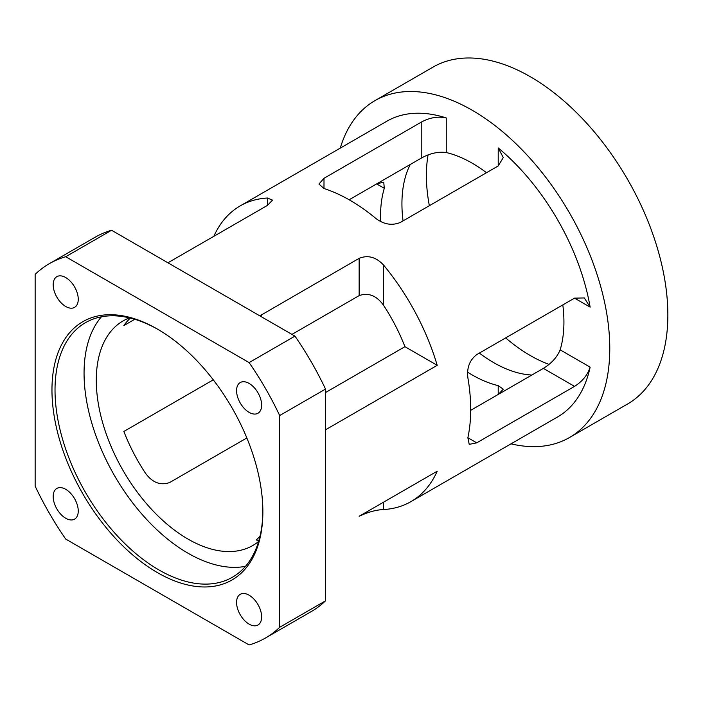 <?xml version="1.0" encoding="UTF-8"?>
<svg xmlns="http://www.w3.org/2000/svg" width="703" height="703" viewBox="0 0 703 703"><rect width="100%" height="100%" fill="white"/><g stroke="black" fill="none" stroke-linecap="round" stroke-linejoin="round"><path stroke-width="1.05" d="M410.886 501.652A170.741 98.578 60 0 1 383.592 509.534C376.061 509.868 367.915 512.118 359.145 516.274L437.204 471.203A170.741 98.578 60 0 1 410.886 501.652L557.602 416.941A170.741 98.578 60 0 0 590.133 367.151C587.638 374.963 582.435 381.369 574.536 386.378L476.722 442.846L469.217 444.358L467.873 437.732A170.741 98.578 -120 0 0 467.873 377.739C466.695 367.792 469.639 360.085 476.722 354.611L574.536 298.142L584.316 297.94L590.133 307.149A170.741 98.578 60 0 0 498.216 147.929L503.278 157.577L498.216 165.952L400.402 222.42C392.125 225.812 383.97 224.512 375.956 218.519A170.741 98.578 -120 0 0 323.995 188.518L318.925 184.054L323.995 178.298L421.8 121.83C430.078 117.489 438.233 116.188 446.256 117.937A170.741 98.578 60 0 0 386.861 121.215L240.154 205.917A170.741 98.578 60 0 1 267.448 198.026L272.509 200.118L267.448 205.399L167.92 262.79M470.702 410.332L543.366 368.381C551.495 363.398 557.101 357.221 560.168 349.848A129.677 74.87 -120 0 0 563.929 322.018A129.677 74.87 -120 0 0 562.813 304.909M486.494 172.718A129.677 74.87 -120 0 0 446.256 152.533C438.338 151.505 430.183 153.272 421.8 157.823L349.136 199.775L376.65 183.896L383.741 182.139L384.295 188.307A129.677 74.87 -120 0 0 380.657 221.55M467.6 372.151A129.677 74.87 -120 0 0 498.216 385.622L503.278 389.181L498.383 394.348M511.011 443.848A194.52 112.304 -120 0 0 569.492 437.53A194.52 112.304 -120 0 0 609.773 348.486A194.52 112.304 -120 0 0 498.216 128.113A194.52 112.304 -120 0 0 374.971 100.626A194.52 112.304 -120 0 0 340.27 148.113M249.108 624.132A17.724 10.229 60 0 1 237.526 608.517A17.724 10.229 60 0 1 240.241 594.307A17.724 10.229 60 0 1 249.108 595.186A17.724 10.229 60 0 1 260.681 610.81A17.724 10.229 60 0 1 257.966 625.011A17.724 10.229 60 0 1 249.108 624.132M249.108 412.371A17.724 10.229 60 0 1 237.526 396.747A17.724 10.229 60 0 1 240.241 382.546A17.724 10.229 60 0 1 249.108 383.425A17.724 10.229 60 0 1 260.681 399.04A17.724 10.229 60 0 1 257.966 413.241A17.724 10.229 60 0 1 249.108 412.371M65.713 518.252A17.724 10.229 60 0 1 54.14 502.636A17.724 10.229 60 0 1 56.855 488.436A17.724 10.229 60 0 1 65.713 489.306A17.724 10.229 60 0 1 77.295 504.93A17.724 10.229 60 0 1 74.58 519.13A17.724 10.229 60 0 1 65.713 518.252M65.713 306.49A17.724 10.229 60 0 1 54.14 290.866A17.724 10.229 60 0 1 56.855 276.666A17.724 10.229 60 0 1 65.713 277.544A17.724 10.229 60 0 1 77.295 293.16A17.724 10.229 60 0 1 74.58 307.369A17.724 10.229 60 0 1 65.713 306.49M258.871 540.572L256.27 540.018L259.996 536.292M213.835 236.357A170.741 98.578 60 0 1 240.154 205.917M259.829 315.858L359.145 258.344C367.915 254.794 376.061 257.043 383.592 265.084A170.741 98.578 60 0 1 437.204 365.323L325.515 429.805M246.841 437.96L169.634 482.539C160.275 485.782 152.129 482.53 145.187 472.776A129.677 74.87 60 0 1 123.851 431.457L213.281 379.831M437.204 365.323L404.928 346.684A129.677 74.87 -120 0 0 383.592 305.374C376.65 295.62 368.504 292.369 359.145 295.611L291.956 334.4M325.515 392.538L404.928 346.684M134.748 319.285L123.851 325.577A129.677 74.87 60 0 1 130.336 318.081M262.86 510.835A146.971 84.852 60 0 1 232.421 577.233A146.971 84.852 60 0 1 85.458 492.381A146.971 84.852 60 0 1 85.458 322.677A146.971 84.852 60 0 1 158.175 329.522M262.86 511.722A149.133 86.1 -120 0 0 157.41 329.074A149.133 86.1 -120 0 0 51.96 389.954A149.133 86.1 -120 0 0 157.41 572.602A149.133 86.1 -120 0 0 262.86 511.722M65.713 539.069L249.108 644.95A216.129 124.782 -120 0 0 265.47 638.008A216.129 124.782 -120 0 0 279.671 627.304L279.671 415.543A216.129 124.782 -120 0 0 249.108 362.599L65.713 256.727A216.129 124.782 -120 0 0 49.351 263.669A216.129 124.782 -120 0 0 35.15 274.372L35.15 486.133A216.129 124.782 -120 0 0 65.713 539.069M101.425 316.807A146.971 84.852 -120 0 0 114.492 475.615A146.971 84.852 -120 0 0 245.496 566.346M279.671 415.543L325.515 389.075L325.515 600.837L279.671 627.304M65.713 256.727L111.566 230.25L294.952 336.131L249.108 362.599M111.566 230.25A216.129 124.782 -120 0 0 95.195 237.192L49.351 263.669M265.47 638.008L311.324 611.54A216.129 124.782 -120 0 0 325.515 600.837M325.515 389.075A216.129 124.782 -120 0 0 294.952 336.131M129.493 317.879A129.677 74.87 -120 0 0 123.139 320.884A129.677 74.87 -120 0 0 123.139 470.623A129.677 74.87 -120 0 0 252.816 545.493A129.677 74.87 -120 0 0 258.599 541.495M531.837 375.033A129.677 74.87 60 0 1 479.367 353.082M403.047 220.891A129.677 74.87 60 0 1 410.271 164.484M428.083 154.915A146.971 84.852 -120 0 0 429.348 205.707M505.668 337.897A146.971 84.852 -120 0 0 549.025 364.391M569.492 437.53L627.568 404.005A194.52 112.304 -120 0 0 667.85 314.962A194.52 112.304 -120 0 0 582.945 119.202A194.52 112.304 -120 0 0 433.048 67.093L374.971 100.626M476.722 442.846L467.873 437.732M574.536 386.378L543.366 368.381M590.133 367.151L560.168 349.848M574.536 298.142L590.133 307.149M376.65 183.896L384.295 188.307M323.995 188.518L323.995 178.298M421.8 157.823L421.8 121.83M446.256 152.533L446.256 117.937M498.216 385.622L498.216 394.445M498.216 147.929L498.216 165.952M383.592 502.162L383.592 509.534M359.145 295.611L359.145 258.344M261.331 316.719L261.331 314.812M383.592 305.374L383.592 265.084M267.448 205.399L267.448 198.026"/></g></svg>
